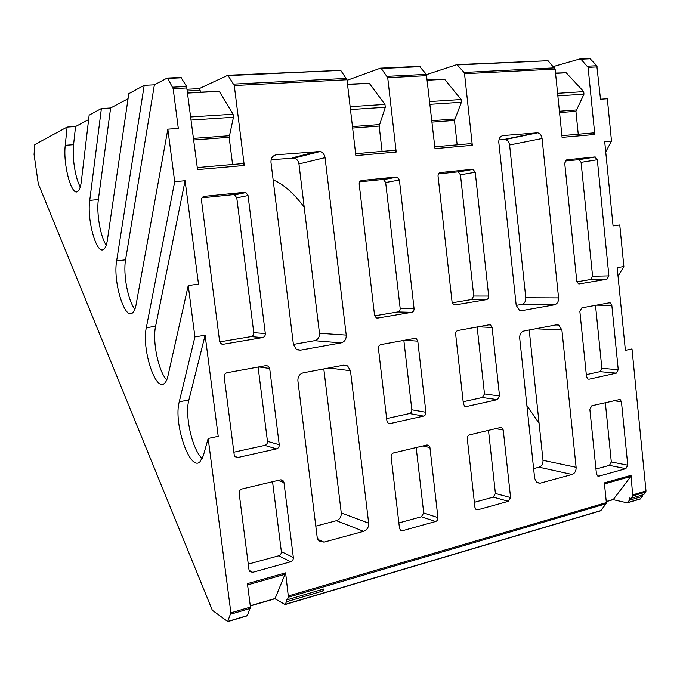 <?xml version="1.0" encoding="UTF-8"?>
<svg xmlns="http://www.w3.org/2000/svg" width="680" height="680" viewBox="0 0 680 680"><rect width="100%" height="100%" fill="white"/><g stroke="black" fill="none" stroke-linecap="round" stroke-linejoin="round"><path stroke-width="1.02" d="M613.207 499.621L630.793 476.485L631.04 475.346L632.723 495.924L630.87 498.346L629.204 497.956L629.425 500.225L627.308 502.86L613.122 499.647M600.601 510.799L606.118 503.744L606.356 502.605L604.358 482.877L631.04 475.346M632.723 495.924L645.736 492.09L645.991 490.969L631.992 348.95L625.387 350.344L617.193 267.648L623.866 266.551L619.769 224.978L613.062 225.922L604.715 141.712L611.498 141.075L607.325 98.745L600.508 99.221L596.819 65.73L590.112 58.76L580.406 58.888M553.401 66.538L580.014 58.905L580.924 59.185L588.098 67.388L594.788 134.47L562.088 137.369L555.118 69.079L548.038 60.716L457.283 64.6M426.564 74.605L456.926 64.609L464.058 72.445L464.534 73.721L472.311 145.307L434.996 148.614L426.394 74.349L419.433 66.351L380.8 68.144M347.046 80.316L380.469 68.161L381.259 68.484L387.719 77.656L396.202 152.04L355.861 155.609L346.978 79.747L340.705 70.371L228.166 75.225M187.204 89.258L199.18 88.638L227.894 75.234L234.269 85.527L244.281 165.487L197.54 169.618L186.6 86.479L180.965 77.418L167.433 78.038M144.203 85.323L154.385 84.822L167.186 78.055L167.79 78.429L173.162 88.655L178.313 128.452L167.85 129.174L136.094 304.7C135.311 308.873 134.121 311.61 132.523 312.911C124.568 320.407 112.863 281.282 116.637 260.925L144.203 85.323L128.792 93.67L107.38 240.091C106.675 244.766 105.51 247.775 103.895 249.135C96.891 255.944 86.734 220.337 89.743 200.396L101.388 108.519L89.148 115.149L81.328 181.466C80.699 186.575 79.577 189.831 77.971 191.225C71.774 197.412 62.883 164.764 65.254 145.299L67.108 127.083L34.808 144.594L34.059 154.445L38.276 183.702L212.33 610.274L227.681 621.477L230.885 612.825L208.165 438.464L203.278 455.881L199.767 462.102C189.422 471.172 173.315 422.62 179.248 401.812L194.922 336.906L188.232 285.558L167.883 376.236C167.05 379.856 165.852 382.287 164.296 383.512C155.244 391.756 141.584 348.389 146.319 327.717L174.692 181.696L167.85 129.174M174.692 181.696L185.088 180.727L198.483 284.113L188.232 285.558M194.922 336.906L205.113 335.231L218.212 436.339L208.165 438.464M247.248 615.799L250.444 607.087L247.418 583.627L285.608 572.849L288.422 597.193L287.308 599.769L286.101 599.071L286.433 601.758L285.149 604.537L274.933 598.731M438.048 176.077C437.996 174.08 438.779 172.907 440.394 172.542L472.277 169.32L473.085 169.396L475.235 172.261L488.682 296.055C488.733 297.993 487.993 299.183 486.455 299.642L455.107 304.954L453.772 304.767L452.089 302.2L438.048 176.077M359.201 184.169C359.142 182.087 359.983 180.863 361.734 180.481L396.202 177.004L397.205 177.106L399.398 180.047L414.069 308.584C414.128 310.59 413.329 311.831 411.672 312.315L377.808 318.053L376.176 317.781L374.544 315.214L359.201 184.169M564.715 163.089L566.771 159.792L594.719 156.969L597.312 159.74L608.889 275.885L606.934 279.216L579.419 283.883L578.45 283.789L576.776 281.274L564.715 163.089M201.484 200.345C201.407 198.109 202.385 196.775 204.408 196.35L244.332 192.321L245.888 192.567L248.047 195.568L265.319 333.548C265.387 335.707 264.469 337.05 262.556 337.594L223.388 344.233L220.975 343.638L219.598 341.224L201.484 200.345M378.428 348.423C378.369 346.383 379.194 345.1 380.911 344.582L414.655 338.411L416.228 338.666L417.792 341.156L425.909 412.284C425.969 414.273 425.178 415.548 423.538 416.109L390.133 423.555L388.212 423.181L386.92 420.911L378.428 348.423M455.651 334.169C455.591 332.205 456.356 330.981 457.946 330.497L489.192 324.785L490.492 324.955L492.09 327.445L499.537 395.998L497.344 399.661L466.395 406.555L464.788 406.3L463.42 403.988L455.651 334.169M391.127 456.866C391.068 454.844 391.884 453.535 393.567 452.931L426.844 445.017L428.689 445.349L429.938 447.567L437.929 517.599C437.988 519.562 437.206 520.871 435.591 521.517L402.653 530.663L400.503 530.221L399.483 528.215L391.127 456.866M467.279 438.625C467.219 436.688 467.976 435.429 469.54 434.86L500.369 427.533L501.916 427.762L503.234 430.015L510.569 497.548L508.394 501.296L477.862 509.779L476.042 509.456L474.929 507.39L467.279 438.625M579.844 311.253L581.859 307.836L609.288 302.821L610.232 302.906L611.83 305.354L618.248 369.733L616.31 373.142L589.135 379.202L587.945 379.066L586.525 376.754L579.844 311.253M589.849 409.275L591.838 405.773L620.083 399.457L621.435 401.701L627.767 465.196L625.855 468.673L599.012 476.136L597.644 475.958L596.437 473.841L589.849 409.275M224.188 376.881C224.111 374.688 225.063 373.303 227.043 372.716L266.067 365.585L268.328 366.103L269.688 368.483L279.233 444.728C279.31 446.862 278.4 448.239 276.514 448.877L237.924 457.478L235.203 456.739L234.192 454.69L224.188 376.881M239.148 493.263C239.079 491.096 240.014 489.677 241.97 488.988L280.398 479.85L282.948 480.488L283.968 482.528L293.352 557.515C293.42 559.615 292.527 561.034 290.675 561.765L252.662 572.322L249.755 571.498L248.99 569.755L239.148 493.263M317.152 537.072L297.899 380.868C297.764 376.626 299.548 373.949 303.238 372.819L343.757 365.143L347.591 365.891L350.472 370.727L368.662 523.192C368.789 527.263 367.115 529.966 363.655 531.327L324.028 542.13L318.997 540.906L317.152 537.072M561.892 329.953L576.113 467.304C576.207 470.96 574.855 473.356 572.058 474.487L540.167 483.183L537.047 482.723L534.667 478.465L519.69 338.087C519.596 334.288 521.033 331.925 523.991 330.981L556.512 324.819L558.748 325.074L561.892 329.953L535.525 328.797M542.071 138.507L558.577 297.908C558.671 301.631 557.285 303.935 554.429 304.819L521.823 310.632L519.477 310.352L516.196 305.328L498.805 142.324C498.712 138.448 500.174 136.187 503.208 135.549L537.702 132.795C540.133 133.518 541.594 135.422 542.071 138.507L509.6 144.976C509.133 142.018 507.713 140.199 505.342 139.51L498.925 139.901M293.403 344.361L270.98 162.401C270.844 158.066 272.672 155.524 276.471 154.768L320.288 151.487C322.949 152.49 324.538 154.547 325.048 157.641L346.222 335.104C346.35 339.252 344.641 341.853 341.088 342.899L300.458 350.157L296.319 349.282L293.403 344.361M630.87 498.346L643.858 494.504L645.736 492.09M642.26 494.981L642.404 496.383L640.016 499.086M642.404 496.383L629.425 500.225M275 598.715L285.608 572.849M287.308 599.769L323.935 588.948L322.991 590.937L286.433 601.758M611.498 141.075L605.727 151.895M623.866 266.551L618.043 276.207M322.787 589.288L322.991 590.937M427.346 79.891L444.652 79.297L461.108 99.526L461.406 102.255L454.487 120.428L457.164 144.823M434.792 146.786L470.976 143.616L472.311 145.307M67.108 127.083L75.548 126.54L88.621 119.62M101.388 108.519L110.619 107.984L128.053 98.753M347.497 84.159L369.3 83.334L384.965 104.431L385.296 107.261L379.168 126.072L382.092 151.402M355.64 153.714L394.927 150.272L396.202 152.04M555.517 73.049L566.202 72.785L583.703 91.63L583.958 94.18L575.935 111.325L578.238 134.224M561.909 135.66L593.368 132.906L594.788 134.47M199.18 88.638L200.387 92.013M187.646 92.701L219.283 91.375L233.07 114.223L233.452 117.257L229.151 137.309L232.577 164.492M197.276 167.577L243.151 163.566L244.281 165.487M452.2 302.796L471.554 299.54L473.748 296.029L460.454 174.785L458.329 171.981L457.529 171.912L438.489 173.842M374.671 315.826L397.791 311.942C399.423 311.474 400.214 310.25 400.154 308.286L385.671 182.495L383.503 179.631L382.517 179.52L359.677 181.84M576.878 281.826L590.631 279.514L592.577 276.241L581.077 162.35L579.088 159.672L565.106 160.999M219.742 341.878L251.056 336.617C252.934 336.09 253.844 334.773 253.768 332.664L236.776 197.846L234.659 194.922L233.138 194.675L202.028 197.838M386.648 418.582L409.513 413.55C411.12 412.998 411.901 411.757 411.842 409.81L403.852 340.391M463.173 401.744L482.324 397.528L484.491 393.941L477.147 326.986M398.863 522.937L421.413 516.774L423.716 512.95L416.185 447.55M474.368 502.299L493.263 497.131L495.406 493.467L488.487 430.355M586.313 374.654L599.947 371.654L601.868 368.305L595.51 305.337M595.952 469.064L609.424 465.383L611.312 461.966L605.319 402.569M233.869 452.192L264.784 445.392C266.645 444.771 267.537 443.428 267.461 441.346L258.102 367.038M248.259 564.102L278.724 555.781C280.551 555.067 281.426 553.69 281.358 551.625L272.552 481.721M205.113 335.231L188.887 399.967C184.51 415.523 192.389 450.262 202.317 458.583M185.088 180.727L155.601 326.264C152.209 341.3 158.457 371.577 166.736 379.942M154.385 84.822L125.579 259.802C122.961 274.193 127.968 300.815 134.904 309.196M110.619 107.984L98.362 199.554C96.356 213.248 100.41 236.819 106.233 245.166M75.548 126.54L73.576 144.687C72.046 157.649 75.378 178.644 80.282 186.923M516.205 305.371L521.747 304.402C524.535 303.552 525.878 301.342 525.784 297.772L509.6 144.976M293.411 344.411L314.525 340.705C317.959 339.711 319.608 337.229 319.481 333.276L298.953 163.948C298.46 160.99 296.93 159.043 294.355 158.083L271.125 159.698M315.8 526.133L336.421 520.693C339.779 519.418 341.385 516.834 341.267 512.95L323.808 368.925M533.621 468.631L539.044 467.194C541.781 466.123 543.099 463.828 543.005 460.317L529.202 329.995M273.13 179.843C283.424 184.144 293.777 193.239 304.19 207.145M539.078 423.274L526.881 405.484M613.726 499.315L606.245 501.5M630.793 476.485L604.461 483.93M645.991 490.969L632.978 494.793M597.312 66.912L588.098 67.388M555.118 69.079L464.534 73.721M426.87 75.65L387.719 77.656M346.978 79.747L234.269 85.527M187.034 87.941L173.162 88.655M250.444 607.087L230.885 612.825M606.356 502.605L288.507 595.909M627.589 502.622L640.543 498.78M275.332 598.434L250.274 605.778M285.524 574.149L247.579 584.885M285.328 604.299L601.111 510.493M288.422 597.193L606.118 503.744M230.834 614.134L250.376 608.387M228.182 621.282L247.571 615.519M427.38 80.223L444.652 79.297M429.751 101.549L461.108 99.526M430.058 104.312L461.406 102.255M431.885 120.692L454.656 119M432.038 122.111L454.487 120.428M457.767 64.923L548.038 60.716M464.058 72.445L554.625 67.864M347.539 84.498L369.3 83.334M350.132 106.675L384.965 104.431M350.472 109.556L385.296 107.261M352.461 126.591L379.304 124.593M352.631 128.053L379.168 126.072M381.259 68.484L420.249 66.674M387.243 76.33L426.394 74.349M555.552 73.355L566.202 72.785M557.591 93.313L583.703 91.63M557.855 95.897L583.958 94.18M559.419 111.231L576.156 109.99M559.555 112.557L575.935 111.325M580.924 59.185L590.112 58.76M587.605 66.198L596.819 65.73M187.425 90.992L200.175 90.321M187.689 93.066L219.283 91.375M190.766 116.951L233.07 114.223M191.165 120.045L233.452 117.257M193.519 138.38L229.202 135.737M193.724 139.961L229.151 137.309M228.556 75.599L340.705 70.371M233.826 84.091L346.519 78.395M455.107 304.954L454.291 304.938M486.455 299.642L471.554 299.54M488.682 296.055L473.748 296.029M475.235 172.261L460.454 174.785M472.277 169.32L457.529 171.912M361.734 180.481L361.301 180.557M377.808 318.053L376.788 318.019M411.672 312.315L397.791 311.942M414.069 308.584L400.154 308.286M399.398 180.047L385.671 182.495M396.202 177.004L382.517 179.52M579.419 283.883L578.85 283.892M606.934 279.216L590.631 279.514M608.889 275.885L592.577 276.241M597.312 159.74L581.077 162.35M594.719 156.969L578.519 159.638M204.408 196.35L203.702 196.503M223.388 344.233L221.705 344.054M262.556 337.594L251.056 336.617M265.319 333.548L253.768 332.664M248.047 195.568L236.776 197.846M244.332 192.321L233.138 194.675M390.133 423.555L388.17 423.155M423.538 416.109L409.513 413.55M425.909 412.284L411.842 409.81M417.792 341.156L404.685 340.238M466.395 406.555L464.797 406.308M497.344 399.661L482.324 397.528M499.537 395.998L484.491 393.941M492.09 327.445L478.048 326.817M402.653 530.663L400.027 529.703M435.591 521.517L421.413 516.774M437.929 517.599L423.716 512.95M429.938 447.567L422.866 445.961M477.862 509.779L475.668 509.116M508.394 501.296L493.263 497.131M510.569 497.548L495.406 493.467M503.234 430.015L495.686 428.647M589.135 379.202L587.996 379.091M616.31 373.142L599.947 371.654M618.248 369.733L601.868 368.305M611.83 305.354L596.496 305.159M599.012 476.136L597.388 475.779M625.855 468.673L609.424 465.383M627.767 465.196L611.312 461.966M621.435 401.701L613.233 400.69M237.924 457.478L234.949 456.467M276.514 448.877L264.784 445.392M279.233 444.728L267.461 441.346M269.688 368.483L258.782 366.911M252.662 572.322L249.109 570.325M290.675 561.765L278.724 555.781M293.352 557.515L281.358 551.625M283.968 482.528L278.035 480.412M179.248 401.812L188.887 399.967M146.319 327.717L155.601 326.264M116.637 260.925L125.579 259.802M89.743 200.396L98.362 199.554M65.254 145.299L73.576 144.687M172.728 87.184L186.6 86.479M167.79 78.429L181.585 77.784M521.823 310.632L520.242 310.607M554.429 304.819L521.747 304.402M558.577 297.908L525.784 297.772M300.458 350.157L297.381 349.843M341.088 342.899L314.525 340.705M346.222 335.104L319.481 333.276M536.554 132.719L504.22 139.442M503.208 135.549L502.214 135.762M325.048 157.641L298.953 163.948M318.138 151.24L292.281 157.862M276.471 154.768L274.524 155.295M540.167 483.183L536.486 482.298M572.058 474.487L539.044 467.194M576.113 467.304L543.005 460.317M324.028 542.13L317.9 539.452M363.655 531.327L336.421 520.693M368.662 523.192L341.267 512.95M350.472 370.727L328.882 367.965M606.262 501.653L613.445 499.545M640.262 499.018L627.308 502.86M250.291 605.957L275.153 598.672M600.831 510.731L285.149 604.537M458.329 171.981L473.085 169.396M383.503 179.631L397.205 177.106M579.088 159.672L595.298 157.004M234.659 194.922L245.888 192.567M414.069 338.521L416.228 338.666M488.665 324.878L490.492 324.955M427.031 444.983L428.689 445.349M500.48 427.507L501.916 427.762M608.872 302.898L610.232 302.906M618.97 399.322L620.083 399.457M265.438 365.695L268.328 366.103M280.916 479.774L282.948 480.488M505.342 139.51L537.702 132.795M294.355 158.083L320.288 151.487M555.773 324.955L558.748 325.074M342.848 365.313L347.591 365.891M247.401 615.748L228.021 621.512"/></g></svg>
